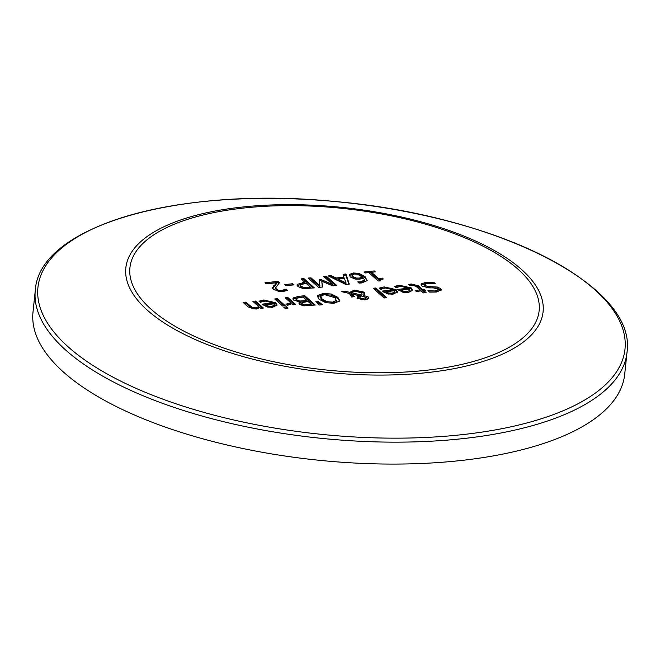 <?xml version="1.0" encoding="UTF-8"?>
<svg xmlns="http://www.w3.org/2000/svg" width="660" height="660" viewBox="0 0 660 660"><rect width="100%" height="100%" fill="white"/><g stroke="black" fill="none" stroke-linecap="round" stroke-linejoin="round"><path stroke-width="0.99" d="M266.046 283.75L277.868 282.472L278.842 283.33M272.53 288.766L276.433 283.841L276.548 282.76L266.186 283.882L264.974 282.802L277.984 281.391L279.469 282.711L275.69 287.76L276.441 289.286L278.792 290.351L281.795 290.45L286.093 289.072L287.578 290.4L282.802 291.547L273.644 289.674L272.646 287.686L276.548 282.76M275.69 287.76L276.325 290.367L278.685 291.431L281.688 291.522L285.978 290.152L286.63 290.738M273.57 286.861L273.685 285.78M277.868 282.472L277.984 281.391M284.344 290.903L284.46 289.822M285.821 290.169L285.937 289.088M285.978 290.152L286.093 289.072M421.162 285.112L425.939 283.412L433.95 283.635M429.371 291.91L435.039 292.058L437.737 291.308L438.232 289.707L437.869 289.039L433.488 287.884L428.62 287.867L421.798 285.97L421.08 284.542L421.492 283.775L426.046 282.332L433.785 282.307L435.526 283.866L427.457 283.387L424.091 284.699L424.504 285.45L428.695 286.597L437.39 287.05L440.649 288.593L441.309 289.839L436.54 292.034L429.594 292.108L427.936 290.623L435.154 290.977L438.232 289.707M424.091 284.699L424.388 286.531L428.587 287.677L437.283 288.131L441.094 290.367M433.669 283.387L433.785 282.307M432.869 287.686L432.985 286.605M437.283 288.131L437.39 287.05M400.595 286.267L396.107 287.702L394.672 286.415L399.407 285.236L411.427 287.991L412.731 290.243L408.292 292.52L402.839 292.24L397.683 289.393L408.639 288.205L400.595 286.267M408.532 289.228L408.639 288.205M398.764 290.342L401.28 290.07M401.288 290.012L403.763 291.324L407.368 291.538L410.132 290.152L409.794 291.72L409.645 289.105L401.288 290.012L401.173 291.093L403.648 292.397L403.763 291.324M403.359 286.209L406.23 286.622L411.32 289.072L412.558 290.763M395.505 287.158L402.229 286.168M407.368 291.538L407.253 292.611L409.794 291.72M409.423 285.334L411.114 285.062L418.291 286.844L422.631 290.722L424.454 290.548M416.237 291.415L419.966 291.01L420.073 289.93L416.344 286.597L414.447 285.277L409.678 285.557L408.49 284.493L411.229 283.981L418.399 285.763L422.746 289.641L424.537 289.443L425.634 290.416L423.835 290.614L426.088 292.627L423.423 292.916L421.171 290.903L416.262 291.439L415.173 290.458L420.073 289.93M423.835 290.614L423.72 291.695L424.908 292.751M422.631 290.722L422.746 289.641M424.421 290.524L424.537 289.443M385.333 287.925L380.845 289.361L379.401 288.073L384.145 286.902L396.165 289.649L397.46 291.901L393.03 294.187L387.577 293.906L382.412 291.052L393.368 289.864L385.333 287.925M393.261 290.887L393.368 289.864M383.501 292.009L386.017 291.728M386.017 291.671L388.501 292.982L392.098 293.197L394.87 291.811L394.531 293.387L394.383 290.763L386.017 291.671L385.91 292.751L388.385 294.063L388.501 292.982M388.088 287.867L390.967 288.28L396.049 290.73L397.295 292.421M380.242 288.816L386.966 287.826M392.098 293.197L391.99 294.269L394.531 293.387M365.599 299.772L366.118 298.171L364.204 296.62L361.028 296.002L359.758 296.983L360.36 298.039L364.452 299.021L366.118 298.171M359.758 296.983L360.253 299.12L361.457 299.797M361.267 296.06L362.043 294.929M361.276 296.026L362.125 294.17L361.498 292.751L354.783 291.192L351.565 292.735L351.458 293.815L361.02 296.002M344.866 292.413L349.61 293.403L354.296 291.167L359.873 291.423L363.965 293.213L364.675 294.129M357.01 298.18L359.081 296.777L359.197 295.697L351.689 293.972L351.574 295.053L353.265 296.827M351.689 293.972L354.436 296.703L351.664 297L349.354 293.444L341.707 291.687L345.337 291.299L349.717 292.322L354.412 290.087L364.081 292.132L364.757 293.98L363.231 295.276L363.124 296.348L368.684 298.609M363.231 295.276L368.395 297.049L368.61 298.691L365.227 299.822L357.728 298.46L357.126 297.099L359.197 295.697M345.221 292.372L345.337 291.299M349.61 293.403L349.717 292.322M351.565 292.735L361.383 294.979M368.915 298.072L368.61 298.691M384.12 298.007L373.213 288.263L375.878 287.974L386.793 297.718L384.12 298.007M374.278 289.22L375.763 289.055L375.878 287.974M375.763 289.055L385.613 297.85M293.007 299.26L298.625 297.445L304.673 296.786L314.053 305.159M299.12 303.839L300.176 303.138L300.284 302.057L293.692 300.127L292.916 298.716L293.518 297.775L298.741 296.365L304.788 295.705L315.233 305.036L303.683 305.861L299.566 304.375L298.988 303.295L300.284 302.057M299.772 302.099L306.916 301.595L307.032 300.514L303.171 297.066L296.554 298.229L295.911 299.995L298.617 301.925M302.016 303.633L302.181 304.969L304.351 305.827L311.132 305.357L311.248 304.276L308.187 301.546L302.123 302.552L301.62 304.095M302.123 302.552L302.296 303.889L304.458 304.747L311.248 304.276M296.026 298.889L296.554 299.755L299.887 301.018L307.032 300.514M293.403 298.856L293.518 297.775M304.351 305.827L304.458 304.747M299.78 302.008L299.887 301.018M304.673 296.786L304.788 295.705M317.443 296.851L322.987 294.575L331.213 295.102L337.738 298.419L339.496 300.943M337.854 297.338L339.636 300.424L339.355 301.216L333.985 303.212L325.768 302.692L319.209 299.368L317.411 296.29L317.716 295.498L323.095 293.494L331.32 294.022L337.854 297.338L337.738 298.419M322.129 299.054L327.013 301.686L332.764 302.14L336.493 300.234L336.253 301.744L336.361 300.663L334.933 297.66L324.283 294.566L320.57 296.513L322.129 299.054L322.014 300.127L326.898 302.767L332.648 303.221L336.253 301.744M320.57 296.513L320.455 297.594L322.014 300.127M275.789 299.921L277.274 299.764L284.048 305.811M274.725 298.972L277.39 298.683L285.227 305.679L282.562 305.976L274.725 298.972M277.274 299.764L277.39 298.683M322.468 304.714L319.325 305.052L315.876 301.356L317.79 301.15L322.468 304.714M316.784 302.329L317.674 302.23L317.79 301.15M317.674 302.23L321.123 304.854M267.704 300.96L270.575 301.364L275.665 303.823L276.911 305.514M259.85 301.909L266.582 300.919M263.109 305.093L265.625 304.821M274.147 306.471L274.486 304.895L274.255 305.39L273.991 303.847L265.634 304.763L268.117 306.067L271.714 306.289L274.255 305.39L274.147 306.471L271.598 307.37L271.714 306.289M265.634 304.763L265.518 305.844L268.117 307.18M262.045 301.67L260.452 302.445L259.017 301.166L263.761 299.986L275.781 302.742L277.076 304.994L272.646 307.271L267.193 306.991L262.028 304.144L272.984 302.948L264.94 301.01L262.045 301.67M268.001 307.147L268.117 306.067M272.877 303.971L272.984 302.948M295.738 304.54L293.073 304.829L291.901 303.79L287.306 305.415L285.928 304.186L290.796 302.8L285.236 297.833L287.9 297.536L295.738 304.54M286.3 298.782L287.785 298.617L287.9 297.536M287.785 298.617L294.558 304.664M287.059 305.192L290.68 303.88L290.796 302.8M244.184 303.361L245.668 303.196L252.4 308.698L255.47 308.954L258.621 307.659L258.736 306.578L252.879 301.348L255.544 301.059L263.381 308.055L260.716 308.344L259.842 307.568L256.129 309.07L248.201 306.95L243.119 302.412L245.784 302.115L252.516 307.618L255.577 307.873L258.736 306.578M253.943 302.296L255.428 302.14L262.201 308.187M245.668 303.196L245.784 302.115M255.428 302.14L255.544 301.059M285.046 308.385L283.676 307.156L286.704 306.826L288.073 308.055L285.046 308.385M284.74 308.113L286.588 307.906L286.704 306.826M349.239 275.674L353.133 274.065L354.923 273.966M358.999 283L364.048 281.663L364.411 279.98L363.478 278.05L359.815 279.172L355.113 279.064L350.155 276.936L349.511 274.378L353.248 272.984L358.842 273.322L365.029 276.524L367.092 280.673L361.63 282.95L359.089 283.082L357.745 281.886L360.797 281.828L364.411 279.98M356.532 274.04L358.735 274.403L364.914 277.604L367.092 280.665L367.232 280.137M352.093 275.162L351.978 276.243L352.852 277.646L356.111 279.122L359.172 279.147L362.356 278.231L362.472 277.15L357.596 274.247L354.37 274.007L352.093 275.162L352.968 276.573L356.218 278.041L359.287 278.066L362.472 277.15M349.181 275.104L349.511 274.378L349.396 275.459M356.111 279.122L356.218 278.041M358.735 274.403L358.842 273.322M383.295 278.982L380.045 280.038L380.391 280.756L378.205 280.995L368.791 272.588L365.046 272.992L374.154 272.002L374.269 270.922L375.334 271.87L371.506 272.291L378.51 278.545L382.338 278.124L383.295 278.982M382.231 279.114L382.338 278.124M371.506 272.291L371.399 273.372L378.394 279.617L378.51 278.545M378.394 279.617L381.208 279.312M365.046 272.992L363.982 272.036L374.269 270.922M338.019 278.974L337.903 280.054L346.087 284.089L344.528 278.264L338.019 278.974L346.203 283.008M343.48 275.335L345.832 275.08L348.826 284.147M330.066 276.796L331.114 276.68L335.948 279.081L344 278.207L343.109 274.304L345.947 273.999L349.28 284.105L345.832 284.476L328.276 275.921L331.229 275.599L336.064 278L344.116 277.126M345.832 275.08L345.947 273.999M331.114 276.68L331.229 275.599M335.948 279.081L336.064 278M303.913 278.57L314.358 287.9L302.89 288.494L297.883 286.539L297.404 284.262L305.002 282.348L301.108 278.875L303.913 278.57L303.798 279.65L313.178 288.024M302.181 279.823L303.798 279.65M297.14 285.533L304.895 283.429L305.002 282.348M300.407 284.666L300.762 286.176L303.872 287.438L310.357 287.133L306.19 283.412L300.407 284.666L300.044 286.234M300.292 285.747L300.647 287.257L303.757 288.519L310.241 288.205L310.357 287.133M297.058 284.963L297.404 284.262L297.289 285.343M309.251 279.056L310.876 278.883L319.877 286.918L319.374 279.774L321.082 279.584L332.656 284.46L323.656 276.424L326.271 276.136L336.715 285.466L332.887 285.887L321.808 281.259L322.534 287.009L318.632 287.43L308.187 278.108L310.992 277.802L319.993 285.838M321.808 281.259L322.286 287.034M324.72 277.373L326.155 277.216L335.536 285.599M319.481 280.83L320.966 280.665L332.541 285.541L332.656 284.46M310.876 278.883L310.992 277.802M320.966 280.665L321.082 279.584M326.155 277.216L326.271 276.136M285.995 285.73L284.724 284.6L292.71 283.734L293.972 284.864L285.995 285.73M285.788 285.549L292.594 284.815L292.71 283.734M35.302 290.202L33 312.139A297.478 117.422 6 0 0 460.243 460.589A297.478 117.422 6 0 0 624.698 374.327L627 352.39C637.23 285.541 495.677 215.309 335.107 201.531C180.823 186.037 39.377 225.291 35.302 290.202A297.478 117.422 6 0 0 462.553 438.661A297.478 117.422 6 0 0 627 352.39M276.325 290.367L276.441 289.286M278.685 291.431L278.792 290.351M281.688 291.522L281.795 290.45M435.039 292.058L435.154 290.977M421.377 284.856L421.492 283.775M425.939 283.412L426.046 282.332M424.388 286.531L424.504 285.45M428.587 287.677L428.695 286.597M440.534 289.674L440.649 288.593M411.32 289.072L411.427 287.991M399.3 286.316L399.407 285.236M396.528 286.844L396.635 285.763M411.114 285.062L411.229 283.981M418.291 286.844L418.399 285.763M396.049 290.73L396.165 289.649M384.029 287.974L384.145 286.902M381.257 288.502L381.373 287.422M364.361 299.887L364.452 299.021M360.253 299.12L360.36 298.039M354.296 291.167L354.412 290.087M363.965 293.213L364.081 292.132M368.288 298.13L368.395 297.049M302.181 304.969L302.296 303.889M296.439 300.836L296.554 299.755M298.625 297.445L298.741 296.365M308.451 305.654L308.558 304.573M303.74 301.942L303.847 300.861M331.213 295.102L331.32 294.022M322.987 294.575L323.095 293.494M317.6 296.579L317.716 295.498M326.898 302.767L327.013 301.686M332.648 303.221L332.764 302.14M260.873 301.587L260.989 300.506M263.645 301.067L263.761 299.986M275.665 303.823L275.781 302.742M287.447 305.151L287.562 304.07M250.14 307.189L250.255 306.108M252.4 308.698L252.516 307.618M255.47 308.954L255.577 307.873M352.852 277.646L352.968 276.573M360.682 282.909L360.797 281.828M353.133 274.065L353.248 272.984M359.172 279.147L359.287 278.066M364.914 277.604L365.029 276.524M302.519 283.693L302.626 282.612M300.647 287.257L300.762 286.176M303.757 288.519L303.872 287.438M307.915 288.461L308.03 287.38M425.403 370.375A205.738 81.213 -174 0 1 130.16 265.906A205.738 81.213 -174 0 1 448.016 231.346A205.738 81.213 -174 0 1 425.403 370.375M461.843 434.692A295.144 116.506 -174 0 1 38.288 284.823A295.144 116.506 -174 0 1 494.282 235.249A295.144 116.506 -174 0 1 461.843 434.692M427.119 372.62A209.781 82.805 6 0 0 450.178 230.868A209.781 82.805 6 0 0 126.076 266.104A209.781 82.805 6 0 0 427.119 372.62M379.929 281.119L380.045 280.038"/></g></svg>

